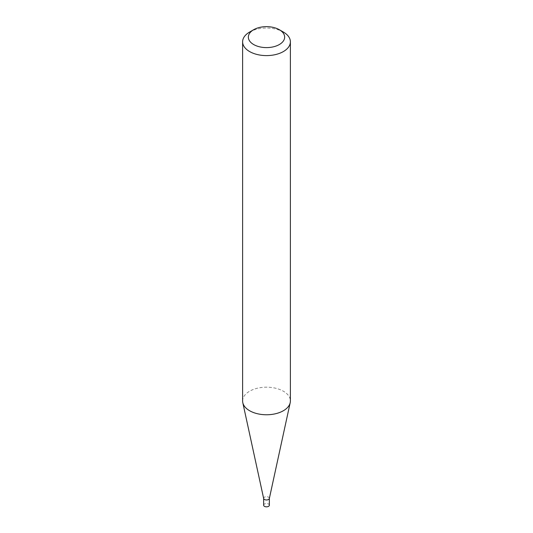 <?xml version="1.0" encoding="UTF-8"?>
<svg xmlns="http://www.w3.org/2000/svg" width="533" height="533" viewBox="0 0 533 533"><rect width="100%" height="100%" fill="white"/><g stroke="black" fill="none" stroke-linecap="round" stroke-linejoin="round"><path stroke-width="0.4" stroke-dasharray="2.67 2" d="M263.662 498.522A2.865 1.652 180 0 1 263.635 498.315A2.865 1.652 180 0 1 265.407 496.789A2.865 1.652 180 0 1 268.525 497.149A2.865 1.652 180 0 1 269.365 498.315L269.365 498.422M263.635 505.184A2.865 1.652 180 0 1 265.407 503.652A2.865 1.652 180 0 1 268.525 504.011A2.865 1.652 180 0 1 269.365 505.184M242.615 400.976A23.885 13.791 180 0 1 257.359 388.231A23.885 13.791 180 0 1 283.389 391.222A23.885 13.791 180 0 1 290.385 400.976M249.611 32.06A23.885 13.791 180 0 1 283.389 32.06"/><path stroke-width="0.8" d="M269.365 498.315A2.865 1.652 180 0 1 269.338 498.522A2.865 1.652 180 0 1 267.426 499.881A2.865 1.652 180 0 1 264.475 499.488A2.865 1.652 180 0 1 263.662 498.522L242.801 402.695A23.885 13.791 180 0 1 242.615 400.976L242.615 41.814A23.885 13.791 180 0 1 249.611 32.06L253.661 29.721A18.155 10.48 0 0 0 253.661 44.539A18.155 10.48 0 0 0 279.339 44.539A18.155 10.48 0 0 0 279.339 29.721L283.389 32.06A23.885 13.791 180 0 1 290.385 41.814A23.885 13.791 180 0 1 275.641 54.553A23.885 13.791 180 0 1 249.611 51.561A23.885 13.791 180 0 1 242.615 41.814M269.365 498.422L269.365 505.184A2.865 1.652 180 0 1 267.593 506.71A2.865 1.652 180 0 1 264.475 506.35A2.865 1.652 180 0 1 263.635 505.184L263.635 498.422M290.385 41.814L290.385 400.976A23.885 13.791 180 0 1 290.199 402.695A23.885 13.791 180 0 1 274.242 414.021A23.885 13.791 180 0 1 249.611 410.723A23.885 13.791 180 0 1 242.801 402.695M283.389 32.06L279.339 29.721A18.155 10.48 0 0 0 253.661 29.721M269.338 498.522L290.199 402.695"/></g></svg>
